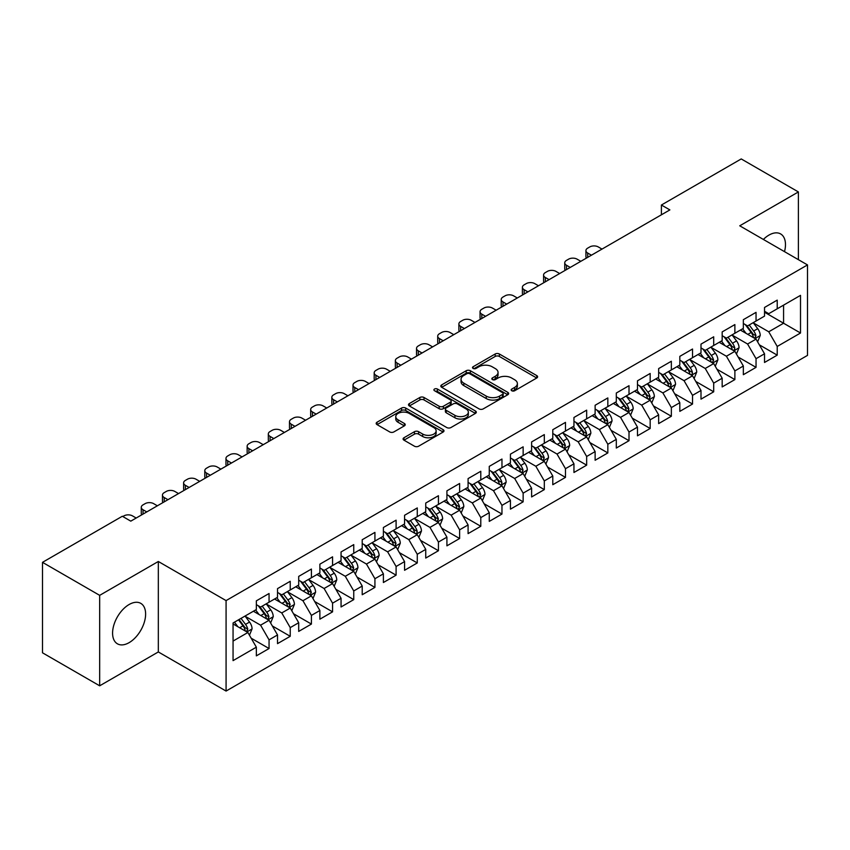 <?xml version="1.0" encoding="UTF-8"?>
<svg xmlns="http://www.w3.org/2000/svg" width="850" height="850" viewBox="0 0 850 850"><rect width="100%" height="100%" fill="white"/><g stroke="black" fill="none" stroke-linecap="round" stroke-linejoin="round"><path stroke-width="1.27" d="M511.764 390.745A2.061 1.19 0 0 0 514.675 390.745L536.754 377.995A2.943 1.7 0 0 0 537.614 376.794A2.943 1.7 0 0 0 536.754 375.594L499.343 353.993A2.943 1.7 0 0 0 495.189 353.993L473.11 366.743A2.061 1.19 0 0 0 472.504 367.582A2.061 1.19 0 0 0 473.11 368.422A2.061 1.19 0 0 0 476.021 368.422L478.879 366.775A9.403 5.429 0 0 1 492.182 366.775L495.295 368.581A9.403 5.429 0 0 1 498.047 372.417A9.403 5.429 0 0 1 495.295 376.252L492.437 377.91A2.061 1.19 0 0 0 491.831 378.749A2.061 1.19 0 0 0 492.437 379.589A2.061 1.19 0 0 0 495.348 379.589L498.206 377.931A9.403 5.429 0 0 1 511.509 377.931L514.622 379.737A9.403 5.429 0 0 1 517.374 383.573A9.403 5.429 0 0 1 514.622 387.419L511.764 389.066A2.061 1.19 0 0 0 511.158 389.906A2.061 1.19 0 0 0 511.764 390.745L511.764 389.066M129.104 642.653A23.354 13.483 120 0 0 144.362 622.072A23.354 13.483 120 0 0 140.781 603.362A23.354 13.483 120 0 0 129.104 604.52A23.354 13.483 120 0 0 113.836 625.101A23.354 13.483 120 0 0 117.417 643.811A23.354 13.483 120 0 0 129.104 642.653M784.508 251.643A23.354 13.483 120 0 0 780.64 233.941A23.354 13.483 120 0 0 768.963 235.089A23.354 13.483 120 0 0 763.374 239.445M403.952 437.75A2.943 1.7 0 0 0 403.091 438.951A2.943 1.7 0 0 0 403.952 440.151L414.449 446.207A2.943 1.7 0 0 0 418.604 446.207L443.126 432.055A2.943 1.7 0 0 0 443.987 430.854A2.943 1.7 0 0 0 443.126 429.654L405.716 408.053A2.943 1.7 0 0 0 401.561 408.053L377.039 422.216A2.943 1.7 0 0 0 376.178 423.417A2.943 1.7 0 0 0 377.039 424.618L389.714 431.928A2.943 1.7 0 0 0 393.869 431.928L404.366 425.871A2.943 1.7 0 0 0 405.227 424.671A2.943 1.7 0 0 0 404.366 423.47L398.076 419.847A7.863 4.537 0 0 1 395.781 416.638A7.863 4.537 0 0 1 400.626 412.441A7.863 4.537 0 0 1 409.201 413.419L433.829 427.646A7.863 4.537 0 0 1 436.135 430.854A7.863 4.537 0 0 1 431.279 435.051A7.863 4.537 0 0 1 422.705 434.063L418.604 431.694A2.943 1.7 0 0 0 414.449 431.694L403.952 437.75L403.952 440.151M99.673 595.351L99.673 685.812L158.323 651.95L158.323 561.489L99.673 595.351L42.5 562.339L122.326 516.258L130.794 521.146L669.874 209.907L661.406 205.02L661.406 214.795M158.323 561.489L226.079 600.599L807.5 264.924L807.5 355.385L226.079 691.061L226.079 600.599M798.394 259.664L798.394 191.941L739.744 225.803L807.5 264.924M798.394 191.941L741.232 158.939L661.406 205.02M479.081 408.892A2.943 1.7 0 0 0 483.236 408.892L507.769 394.74A2.943 1.7 0 0 0 508.629 393.539A2.943 1.7 0 0 0 507.769 392.339L470.358 370.738A2.943 1.7 0 0 0 466.193 370.738L441.671 384.891A2.943 1.7 0 0 0 440.81 386.091A2.943 1.7 0 0 0 441.671 387.292L479.081 408.892M435.328 391.191A2.061 1.19 0 0 1 437.41 391.478L437.41 389.034L475.447 410.996A2.943 1.7 0 0 1 476.308 412.197A2.943 1.7 0 0 1 475.447 413.397L450.925 427.55A2.943 1.7 0 0 1 446.771 427.55L409.36 405.949L409.36 403.559A2.943 1.7 0 0 0 408.499 404.759A2.943 1.7 0 0 0 409.36 405.949M409.36 403.559L419.847 397.492A2.943 1.7 0 0 1 424.012 397.492L439.184 406.257A2.943 1.7 0 0 0 443.339 406.257L450.298 402.231A2.943 1.7 0 0 0 451.159 401.03A2.943 1.7 0 0 0 450.298 399.829L434.499 390.713A2.061 1.19 0 0 1 433.904 389.874A2.061 1.19 0 0 1 435.168 388.779A2.061 1.19 0 0 1 437.41 389.034M764.522 312.226L783.572 323.234L783.572 305.139L800.509 295.364L777.219 308.805L777.219 300.124L764.522 307.466L764.522 316.136L756.043 321.034L756.043 312.354L743.346 319.685L743.346 328.366L734.878 333.253L734.878 324.572L722.171 331.914L722.171 340.595L713.702 345.483L713.702 336.802L700.995 344.133L700.995 352.814L692.527 357.701L692.527 349.021L679.819 356.362L679.819 365.043L671.351 369.931L671.351 361.25L658.654 368.581L658.654 377.262L650.176 382.149L650.176 373.469L637.479 380.811L637.479 389.491L629.011 394.379L629.011 385.698L616.303 393.029L616.303 401.71L607.835 406.598L607.835 397.928L595.128 405.259L595.128 413.939L586.659 418.827L586.659 410.146L573.952 417.478L573.952 426.158L565.484 431.046L565.484 422.376L552.787 429.707L552.787 438.388L544.308 443.275L544.308 434.594L531.611 441.926L531.611 450.606L523.143 455.504L523.143 446.824L510.436 454.155L510.436 462.836L501.967 467.723L501.967 459.043L489.26 466.384L489.26 475.054L480.792 479.953L480.792 471.272L468.084 478.603L468.084 487.284L459.616 492.171L459.616 483.491L446.919 490.832L446.919 499.502L438.441 504.401L438.441 495.72L425.744 503.051L425.744 511.732L417.276 516.619L417.276 507.939L404.568 515.281L404.568 523.961L396.1 528.849L396.1 520.168L383.392 527.499L383.392 536.18L374.924 541.067L374.924 532.387L362.217 539.729L362.217 548.409L353.749 553.297L353.749 544.616L341.052 551.947L341.052 560.628L332.573 565.516L332.573 556.835L319.876 564.177L319.876 572.857L311.408 577.745L311.408 569.064L298.701 576.396L298.701 585.076L290.233 589.964L290.233 581.294L277.525 588.625L277.525 597.306L269.057 602.193L269.057 593.513L256.349 600.844L256.349 609.524L233.059 622.976L233.059 660.631L256.349 647.179L247.881 632.506L233.059 623.953M800.509 295.364L800.509 333.009L777.219 346.46L768.751 331.787L753.398 322.926M759.326 344.813L777.219 355.141L777.219 346.46M777.219 355.141L764.522 362.472L764.522 353.791L756.043 358.679L747.575 344.016L732.232 335.155M738.161 357.032L756.043 367.359L756.043 358.679M756.043 367.359L743.346 374.701L743.346 366.021L734.878 370.908L726.41 356.235L711.057 347.374M716.986 369.261L734.878 379.589L734.878 370.908M734.878 379.589L722.171 386.92L722.171 378.239L713.702 383.127L705.234 368.464L689.881 359.603M695.81 381.48L713.702 391.808L713.702 383.127M713.702 391.808L700.995 399.149L700.995 390.469L692.527 395.356L684.059 380.683L668.706 371.822M674.634 393.709L692.527 404.037L692.527 395.356M692.527 404.037L679.819 411.368L679.819 402.688L671.351 407.586L662.883 392.913L647.53 384.051M653.459 405.928L671.351 416.256L671.351 407.586M671.351 416.256L658.654 423.598L658.654 414.917L650.176 419.804L641.707 405.131L626.365 396.27M632.294 418.158L650.176 428.485L650.176 419.804M650.176 428.485L637.479 435.816L637.479 427.136L629.011 432.034L620.543 417.361L605.189 408.499M611.118 430.376L629.011 440.704L629.011 432.034M629.011 440.704L616.303 448.046L616.303 439.365L607.835 444.252L599.367 429.579L584.014 420.718M589.942 442.606L607.835 452.933L607.835 444.252M607.835 452.933L595.128 460.264L595.128 451.584L586.659 456.482L578.191 441.809L562.838 432.947M568.767 454.824L586.659 465.163L586.659 456.482M586.659 465.163L573.952 472.494L573.952 463.813L565.484 468.701L557.016 454.038L541.663 445.166M547.591 467.054L565.484 477.381L565.484 468.701M565.484 477.381L552.787 484.712L552.787 476.043L544.308 480.93L535.84 466.257L520.497 457.396M526.426 479.272L544.308 489.611L544.308 480.93M544.308 489.611L531.611 496.942L531.611 488.261L523.143 493.149L514.675 478.486L499.322 469.614M505.251 491.502L523.143 501.829L523.143 493.149M523.143 501.829L510.436 509.161L510.436 500.491L501.967 505.378L493.499 490.705L478.146 481.844M484.075 503.721L501.967 514.059L501.967 505.378M501.967 514.059L489.26 521.39L489.26 512.709L480.792 517.597L472.324 502.934L456.971 494.073M462.899 515.95L480.792 526.278L480.792 517.597M480.792 526.278L468.084 533.619L468.084 524.939L459.616 529.826L451.148 515.153L435.795 506.292M441.724 528.179L459.616 538.507L459.616 529.826M459.616 538.507L446.919 545.838L446.919 537.158L438.441 542.045L429.973 527.383L414.619 518.521M420.559 540.398L438.441 550.726L438.441 542.045M438.441 550.726L425.744 558.067L425.744 549.387L417.276 554.274L408.808 539.601L393.454 530.74M399.383 552.628L417.276 562.955L417.276 554.274M417.276 562.955L404.568 570.286L404.568 561.606L396.1 566.493L387.632 551.831L372.279 542.969M378.207 564.846L396.1 575.174L396.1 566.493M396.1 575.174L383.392 582.516L383.392 573.835L374.924 578.722L366.456 564.049L351.103 555.188M357.032 577.076L374.924 587.403L374.924 578.722M374.924 587.403L362.217 594.734L362.217 586.054L353.749 590.952L345.281 576.279L329.928 567.418M335.856 589.294L353.749 599.622L353.749 590.952M353.749 599.622L341.052 606.964L341.052 598.283L332.573 603.171L324.105 588.497L308.752 579.636M314.691 601.524L332.573 611.851L332.573 603.171M332.573 611.851L319.876 619.183L319.876 610.502L311.408 615.4L302.929 600.727L287.587 591.866M293.516 613.742L311.408 624.07L311.408 615.4M311.408 624.07L298.701 631.412L298.701 622.731L290.233 627.619L281.764 612.946L266.411 604.084M272.34 625.972L290.233 636.299L290.233 627.619M290.233 636.299L277.525 643.631L277.525 634.95L269.057 639.848L260.589 625.175L245.236 616.314M251.164 638.191L269.057 648.529L269.057 639.848M269.057 648.529L256.349 655.86L256.349 647.179M256.349 604.637L260.589 607.081L269.057 602.193M233.059 641.07L247.881 632.506M277.525 592.418L281.764 594.862L290.233 589.964M260.589 625.175L269.057 620.287L253.385 611.235M277.525 634.95L269.057 620.287M298.701 580.189L302.929 582.633L311.408 577.745M281.764 612.946L290.233 608.058L274.561 599.016M298.701 622.731L290.233 608.058M319.876 567.959L324.105 570.414L332.573 565.516M302.929 600.727L311.408 595.839L295.736 586.787M319.876 610.502L311.408 595.839M341.052 555.741L345.281 558.184L353.749 553.297M324.105 588.497L332.573 583.61L316.912 574.568M341.052 598.283L332.573 583.61M362.217 543.511L366.456 545.966L374.924 541.067M345.281 576.279L353.749 571.391L338.087 562.339M362.217 586.054L353.749 571.391M383.392 531.293L387.632 533.736L396.1 528.849M366.456 564.049L374.924 559.162L359.252 550.12M383.392 573.835L374.924 559.162M404.568 519.063L408.808 521.507L417.276 516.619M387.632 551.831L396.1 546.943L380.428 537.891M404.568 561.606L396.1 546.943M425.744 506.844L429.973 509.288L438.441 504.401M408.808 539.601L417.276 534.714L401.604 525.672M425.744 549.387L417.276 534.714M446.919 494.615L451.148 497.059L459.616 492.171M429.973 527.383L438.441 522.495L422.779 513.442M446.919 537.158L438.441 522.495M468.084 482.396L472.324 484.84L480.792 479.953M451.148 515.153L459.616 510.266L443.955 501.224M468.084 524.939L459.616 510.266M489.26 470.167L493.499 472.611L501.967 467.723M472.324 502.934L480.792 498.036L465.12 488.994M489.26 512.709L480.792 498.036M510.436 457.948L514.675 460.392L523.143 455.504M493.499 490.705L501.967 485.817L486.296 476.776M510.436 500.491L501.967 485.817M531.611 445.719L535.84 448.163L544.308 443.275M514.675 478.486L523.143 473.588L507.471 464.546M531.611 488.261L523.143 473.588M552.787 433.5L557.016 435.944L565.484 431.046M535.84 466.257L544.308 461.369L528.647 452.317M552.787 476.043L544.308 461.369M573.952 421.271L578.191 423.714L586.659 418.827M557.016 454.038L565.484 449.14L549.822 440.098M573.952 463.813L565.484 449.14M595.128 409.052L599.367 411.496L607.835 406.598M578.191 441.809L586.659 436.921L570.987 427.869M595.128 451.584L586.659 436.921M616.303 396.822L620.543 399.266L629.011 394.379M599.367 429.579L607.835 424.692L592.163 415.65M616.303 439.365L607.835 424.692M637.479 384.593L641.707 387.047L650.176 382.149M620.543 417.361L629.011 412.473L613.339 403.421M637.479 427.136L629.011 412.473M658.654 372.374L662.883 374.818L671.351 369.931M641.707 405.131L650.176 400.244L634.514 391.202M658.654 414.917L650.176 400.244M679.819 360.145L684.059 362.599L692.527 357.701M662.883 392.913L671.351 388.025L655.69 378.973M679.819 402.688L671.351 388.025M700.995 347.926L705.234 350.37L713.702 345.483M684.059 380.683L692.527 375.796L676.855 366.754M700.995 390.469L692.527 375.796M722.171 335.697L726.41 338.141L734.878 333.253M705.234 368.464L713.702 363.577L698.031 354.524M722.171 378.239L713.702 363.577M743.346 323.478L747.575 325.922L756.043 321.034M726.41 356.235L734.878 351.348L719.206 342.306M743.346 366.021L734.878 351.348M764.522 311.249L768.751 313.692L777.219 308.805M747.575 344.016L756.043 339.129L740.382 330.076M764.522 353.791L756.043 339.129M42.5 562.339L42.5 652.8L99.673 685.812M158.323 651.95L226.079 691.061M768.751 331.787L783.572 323.234L800.509 333.009M512.592 391.032L514.622 389.863A9.403 5.429 0 0 0 517.374 386.017L517.374 383.573M498.047 372.417L498.047 374.861A9.403 5.429 0 0 1 495.295 378.696L493.255 379.876M536.722 378.016L499.343 356.447A2.943 1.7 0 0 0 495.189 356.447L473.928 368.719M507.726 394.761L470.358 373.182A2.943 1.7 0 0 0 466.193 373.182L441.713 387.313M502.573 394.379A2.061 1.19 0 0 0 503.168 393.539A2.061 1.19 0 0 0 502.573 392.7L469.731 373.734A2.061 1.19 0 0 0 466.82 373.734L463.813 375.477A9.403 5.429 0 0 0 461.051 379.312A9.403 5.429 0 0 0 463.813 383.159L486.253 396.111A9.403 5.429 0 0 0 499.556 396.111L502.573 394.379L502.573 396.822A2.061 1.19 0 0 0 503.168 395.983L503.168 393.539M461.051 379.312L461.051 381.756A9.403 5.429 0 0 0 463.813 385.603L463.813 383.159M502.573 396.822L499.556 398.565A9.403 5.429 0 0 1 486.253 398.565L463.813 385.603M409.392 405.981L419.847 399.936L419.847 397.492M451.159 401.03L451.159 403.484A2.943 1.7 0 0 1 450.298 404.674L443.339 408.701A2.943 1.7 0 0 1 439.184 408.701L424.012 399.936A2.943 1.7 0 0 0 419.847 399.936M437.41 391.478L475.405 413.419M454.92 415.342A7.863 4.537 0 0 0 463.494 416.33A7.863 4.537 0 0 0 468.35 412.133A7.863 4.537 0 0 0 466.044 408.924L457.364 403.909A2.943 1.7 0 0 0 453.209 403.909L446.25 407.936A2.943 1.7 0 0 0 445.389 409.137A2.943 1.7 0 0 0 446.25 410.337L454.92 415.342L454.92 417.786A7.863 4.537 0 0 0 463.494 418.774A7.863 4.537 0 0 0 468.35 414.577L468.35 412.133M445.389 409.137L445.389 411.581A2.943 1.7 0 0 0 446.25 412.781L446.25 410.337M454.92 417.786L446.25 412.781M436.135 430.854L436.135 433.298A7.863 4.537 0 0 1 431.279 437.495A7.863 4.537 0 0 1 422.705 436.507L418.604 434.138A2.943 1.7 0 0 0 414.449 434.138L403.994 440.172M395.781 416.638L395.781 419.082A7.863 4.537 0 0 0 398.076 422.291L398.076 419.847M404.324 425.892L398.076 422.291M443.126 429.654L443.126 432.055L405.716 410.497A2.943 1.7 0 0 0 401.561 410.497L377.081 424.639M757.616 341.838L760.24 335.431A7.937 4.579 -120 0 0 757.711 328.674L753.206 322.671M591.419 255.202L587.679 253.034A5.992 3.453 0 0 1 585.926 250.591A5.992 3.453 0 0 1 587.679 248.147L589.794 246.925A5.992 3.453 0 0 1 598.262 246.925L602.013 249.093M746.045 333.349L742.624 328.78M586.426 258.092A5.992 3.453 180 0 1 585.926 256.711L585.926 250.591M754.556 338.257L755.958 335.771A7.937 4.579 -120 0 0 753.684 331.001L749.19 324.998M746.619 325.369L752.176 332.786A4.037 2.338 60 0 1 752.909 334.007L755.958 335.771M745.227 324.562L751.145 332.467A7.937 4.579 60 0 1 753.419 337.237L753.578 337.694M736.44 354.057L739.064 347.661A7.937 4.579 -120 0 0 736.536 340.903L732.041 334.889M570.254 267.431L566.504 265.264A5.992 3.453 0 0 1 564.751 262.82A5.992 3.453 0 0 1 566.504 260.376L568.618 259.154A5.992 3.453 0 0 1 577.086 259.154L580.837 261.311M724.869 345.567L721.448 341.009M565.25 270.311A5.992 3.453 180 0 1 564.751 268.929L564.751 262.82M733.38 350.487L734.612 349.382L734.782 347.99A7.937 4.579 -120 0 0 732.509 343.219L728.014 337.216M725.443 337.588L731 345.004A4.037 2.338 60 0 1 731.733 346.237L734.782 347.99M724.051 336.781L729.969 344.686A7.937 4.579 60 0 1 732.243 349.456L732.403 349.924M715.264 366.286L717.889 359.879A7.937 4.579 -120 0 0 715.36 353.122L710.866 347.119M549.079 279.65L545.328 277.493A5.992 3.453 0 0 1 543.575 275.039A5.992 3.453 0 0 1 545.328 272.595L547.442 271.373A5.992 3.453 0 0 1 555.921 271.373L559.661 273.541M703.694 357.797L700.273 353.228M544.074 282.54A5.992 3.453 180 0 1 543.575 281.159L543.575 275.039M712.204 362.706L713.607 360.219A7.937 4.579 -120 0 0 711.333 355.449L706.839 349.446M704.268 349.817L709.824 357.234A4.037 2.338 60 0 1 710.558 358.456L713.607 360.219M702.876 349.01L708.794 356.915A7.937 4.579 60 0 1 711.067 361.686L711.227 362.142M694.099 378.516L696.724 372.109A7.937 4.579 -120 0 0 694.184 365.351L689.69 359.348M527.903 291.879L524.153 289.712A5.992 3.453 0 0 1 522.399 287.268A5.992 3.453 0 0 1 524.153 284.824L526.278 283.603A5.992 3.453 0 0 1 534.746 283.603L538.486 285.759M682.518 370.016L679.097 365.457M522.899 294.759A5.992 3.453 180 0 1 522.399 293.377L522.399 287.268M691.029 374.935L692.261 373.83L692.431 372.438A7.937 4.579 -120 0 0 690.168 367.668L685.663 361.664M683.102 362.036L688.649 369.453A4.037 2.338 60 0 1 689.393 370.685L692.431 372.438M681.7 361.239L687.618 369.134A7.937 4.579 60 0 1 689.892 373.915L690.051 374.372M672.924 390.734L675.548 384.328A7.937 4.579 -120 0 0 673.009 377.57L668.514 371.567M506.728 304.098L502.977 301.941A5.992 3.453 0 0 1 501.224 299.487A5.992 3.453 0 0 1 502.977 297.043L505.102 295.821A5.992 3.453 0 0 1 513.57 295.821L517.321 297.989M661.343 382.245L657.932 377.676M501.723 306.988A5.992 3.453 180 0 1 501.224 305.607L501.224 299.487M669.864 387.154L671.266 384.668A7.937 4.579 -120 0 0 668.992 379.897L664.487 373.894M661.927 374.266L667.484 381.682A4.037 2.338 60 0 1 668.217 382.904L671.266 384.668M660.524 373.458L666.453 381.363A7.937 4.579 60 0 1 668.716 386.134L668.886 386.591M651.748 402.964L654.372 396.557A7.937 4.579 -120 0 0 651.844 389.799L647.339 383.796M485.552 316.328L481.812 314.16A5.992 3.453 0 0 1 480.059 311.716A5.992 3.453 0 0 1 481.812 309.272L483.926 308.051A5.992 3.453 0 0 1 492.394 308.051L496.145 310.207M640.178 394.464L636.756 389.906M480.558 319.207A5.992 3.453 180 0 1 480.059 317.826L480.059 311.716M648.688 399.383L650.091 396.897A7.937 4.579 -120 0 0 647.817 392.116L643.322 386.112M640.751 386.484L646.308 393.901A4.037 2.338 60 0 1 647.041 395.133L650.091 396.897M639.359 385.688L645.278 393.582A7.937 4.579 60 0 1 647.551 398.363L647.711 398.82M630.572 415.183L633.197 408.776A7.937 4.579 -120 0 0 630.668 402.018L626.163 396.015M464.387 328.546L460.636 326.389A5.992 3.453 0 0 1 458.883 323.946A5.992 3.453 0 0 1 460.636 321.491L462.751 320.269A5.992 3.453 0 0 1 471.219 320.269L474.969 322.437M619.002 406.693L615.581 402.124M459.382 331.436A5.992 3.453 180 0 1 458.883 330.055L458.883 323.946M627.513 411.602L628.915 409.116A7.937 4.579 -120 0 0 626.641 404.345L622.147 398.342M619.576 398.714L625.133 406.13A4.037 2.338 60 0 1 625.866 407.362L628.915 409.116M618.184 397.906L624.102 405.811A7.937 4.579 60 0 1 626.376 410.582L626.535 411.039M609.397 427.412L612.021 421.005A7.937 4.579 -120 0 0 609.492 414.248L604.998 408.244M443.211 340.776L439.461 338.608A5.992 3.453 0 0 1 437.707 336.164A5.992 3.453 0 0 1 439.461 333.721L441.575 332.499A5.992 3.453 0 0 1 450.043 332.499L453.794 334.666M597.826 418.922L594.405 414.354M438.207 343.666A5.992 3.453 180 0 1 437.707 342.274L437.707 336.164M606.337 423.831L607.739 421.345A7.937 4.579 -120 0 0 605.466 416.564L600.971 410.561M598.4 410.933L603.957 418.349A4.037 2.338 60 0 1 604.69 419.581L607.739 421.345M597.008 410.136L602.926 418.03A7.937 4.579 60 0 1 605.2 422.811L605.359 423.268M588.232 439.631L590.856 433.224A7.937 4.579 -120 0 0 588.317 426.466L583.822 420.463M422.036 352.994L418.285 350.837A5.992 3.453 0 0 1 416.532 348.394A5.992 3.453 0 0 1 418.285 345.95L420.41 344.717A5.992 3.453 0 0 1 428.878 344.717L432.618 346.885M576.651 431.141L573.229 426.572M417.031 355.884A5.992 3.453 180 0 1 416.532 354.503L416.532 348.394M585.161 436.061L586.564 433.564A7.937 4.579 -120 0 0 584.301 428.793L579.796 422.79M577.235 423.162L582.781 430.578A4.037 2.338 60 0 1 583.525 431.811L586.564 433.564M575.832 422.354L581.751 430.259A7.937 4.579 60 0 1 584.024 435.03L584.184 435.487M567.056 451.86L569.681 445.453A7.937 4.579 -120 0 0 567.141 438.696L562.647 432.692M400.86 365.224L397.109 363.056A5.992 3.453 0 0 1 395.356 360.612A5.992 3.453 0 0 1 397.109 358.169L399.234 356.947A5.992 3.453 0 0 1 407.703 356.947L411.453 359.114M555.475 443.371L552.064 438.802M395.856 368.114A5.992 3.453 180 0 1 395.356 366.722L395.356 360.612M563.996 448.279L565.399 445.793A7.937 4.579 -120 0 0 563.125 441.012L558.62 435.009M556.059 435.391L561.616 442.808A4.037 2.338 60 0 1 562.349 444.029L565.399 445.793M554.657 434.584L560.586 442.489A7.937 4.579 60 0 1 562.849 447.259L563.019 447.716M545.881 464.079L548.505 457.672A7.937 4.579 -120 0 0 545.976 450.914L541.471 444.911M379.684 377.442L375.944 375.286A5.992 3.453 0 0 1 374.191 372.842A5.992 3.453 0 0 1 375.944 370.398L378.059 369.176A5.992 3.453 0 0 1 386.527 369.176L390.277 371.333M534.31 455.589L530.889 451.031M374.691 380.332A5.992 3.453 180 0 1 374.191 378.951L374.191 372.842M542.821 460.509L544.223 458.012A7.937 4.579 -120 0 0 541.949 453.241L537.455 447.238M534.884 447.61L540.441 455.026A4.037 2.338 60 0 1 541.174 456.259L544.223 458.012M533.492 446.803L539.41 454.707A7.937 4.579 60 0 1 541.684 459.478L541.843 459.935M524.705 476.308L527.329 469.901A7.937 4.579 -120 0 0 524.801 463.144L520.296 457.141M358.519 389.672L354.769 387.504A5.992 3.453 0 0 1 353.016 385.061A5.992 3.453 0 0 1 354.769 382.617L356.883 381.395A5.992 3.453 0 0 1 365.351 381.395L369.102 383.562M513.134 467.819L509.713 463.25M353.515 392.562A5.992 3.453 180 0 1 353.016 391.181L353.016 385.061M521.645 472.728L523.048 470.241A7.937 4.579 -120 0 0 520.774 465.471L516.279 459.457M513.708 459.839L519.265 467.256A4.037 2.338 60 0 1 519.998 468.478L523.048 470.241M512.316 459.032L518.234 466.937A7.937 4.579 60 0 1 520.508 471.707L520.668 472.164M503.529 488.527L506.154 482.12A7.937 4.579 -120 0 0 503.625 475.362L499.131 469.359M337.344 401.891L333.593 399.734A5.992 3.453 0 0 1 331.84 397.29A5.992 3.453 0 0 1 333.593 394.846L335.707 393.624A5.992 3.453 0 0 1 344.176 393.624L347.926 395.781M491.959 480.038L488.538 475.479M332.339 404.781A5.992 3.453 180 0 1 331.84 403.399L331.84 397.29M500.469 484.957L501.702 483.852L501.872 482.46A7.937 4.579 -120 0 0 499.598 477.689L495.104 471.686M492.533 472.058L498.089 479.474A4.037 2.338 60 0 1 498.822 480.707L501.872 482.46M491.141 471.251L497.059 479.156A7.937 4.579 60 0 1 499.332 483.926L499.492 484.394M482.364 500.756L484.989 494.349A7.937 4.579 -120 0 0 482.449 487.592L477.955 481.589M316.168 414.12L312.418 411.953A5.992 3.453 0 0 1 310.664 409.509A5.992 3.453 0 0 1 312.418 407.065L314.543 405.843A5.992 3.453 0 0 1 323.011 405.843L326.751 408.011M470.783 492.267L467.362 487.698M311.164 417.01A5.992 3.453 180 0 1 310.664 415.629L310.664 409.509M479.294 497.176L480.696 494.689A7.937 4.579 -120 0 0 478.433 489.919L473.928 483.905M471.368 484.288L476.914 491.704A4.037 2.338 60 0 1 477.658 492.926L480.696 494.689M469.965 483.48L475.883 491.385A7.937 4.579 60 0 1 478.157 496.156L478.316 496.612M461.189 512.975L463.813 506.568A7.937 4.579 -120 0 0 461.274 499.821L456.779 493.808M294.993 426.349L291.242 424.182A5.992 3.453 0 0 1 289.489 421.738A5.992 3.453 0 0 1 291.242 419.294L293.367 418.072A5.992 3.453 0 0 1 301.835 418.072L305.586 420.229M449.608 504.486L446.197 499.928M289.988 429.229A5.992 3.453 180 0 1 289.489 427.848L289.489 421.738M458.118 509.405L459.531 506.908A7.937 4.579 -120 0 0 457.257 502.138L452.752 496.134M450.192 496.506L455.749 503.922A4.037 2.338 60 0 1 456.482 505.155L459.531 506.908M448.789 495.699L454.718 503.604A7.937 4.579 60 0 1 456.981 508.374L457.151 508.842M440.013 525.204L442.638 518.798A7.937 4.579 -120 0 0 440.109 512.04L435.604 506.037M273.817 438.568L270.077 436.401A5.992 3.453 0 0 1 268.324 433.957A5.992 3.453 0 0 1 270.077 431.513L272.191 430.291A5.992 3.453 0 0 1 280.659 430.291L284.41 432.459M428.442 516.715L425.021 512.146M268.823 441.458A5.992 3.453 180 0 1 268.324 440.077L268.324 433.957M436.953 521.624L438.356 519.138A7.937 4.579 -120 0 0 436.082 514.367L431.587 508.364M429.016 508.736L434.573 516.152A4.037 2.338 60 0 1 435.306 517.374L438.356 519.138M427.624 507.928L433.543 515.833A7.937 4.579 60 0 1 435.816 520.604L435.976 521.061M418.837 537.423L421.462 531.027A7.937 4.579 -120 0 0 418.933 524.269L414.428 518.256M252.641 450.797L248.901 448.63A5.992 3.453 0 0 1 247.148 446.186A5.992 3.453 0 0 1 248.901 443.743L251.016 442.521A5.992 3.453 0 0 1 259.484 442.521L263.234 444.678M407.267 528.934L403.846 524.376M247.648 453.677A5.992 3.453 180 0 1 247.148 452.296L247.148 446.186M415.777 533.853L417.01 532.748L417.18 531.356A7.937 4.579 -120 0 0 414.906 526.586L410.412 520.582M407.841 520.954L413.397 528.371A4.037 2.338 60 0 1 414.131 529.603L417.18 531.356M406.449 520.147L412.367 528.052A7.937 4.579 60 0 1 414.641 532.822L414.8 533.29M397.662 549.653L400.286 543.246A7.937 4.579 -120 0 0 397.757 536.488L393.263 530.485M231.476 463.016L227.726 460.859A5.992 3.453 0 0 1 225.972 458.405A5.992 3.453 0 0 1 227.726 455.961L229.84 454.739A5.992 3.453 0 0 1 238.308 454.739L242.059 456.907M386.091 541.163L382.67 536.594M226.472 465.906A5.992 3.453 180 0 1 225.972 464.525L225.972 458.405M394.602 546.072L396.004 543.586A7.937 4.579 -120 0 0 393.731 538.815L389.236 532.812M386.665 533.184L392.222 540.6A4.037 2.338 60 0 1 392.955 541.822L396.004 543.586M385.273 532.376L391.191 540.281A7.937 4.579 60 0 1 393.465 545.052L393.624 545.509M376.486 561.882L379.121 555.475A7.937 4.579 -120 0 0 376.582 548.718L372.087 542.714M210.301 475.246L206.55 473.078A5.992 3.453 0 0 1 204.797 470.634A5.992 3.453 0 0 1 206.55 468.191L208.675 466.969A5.992 3.453 0 0 1 217.143 466.969L220.883 469.126M364.916 553.382L361.494 548.824M205.296 478.125A5.992 3.453 180 0 1 204.797 476.744L204.797 470.634M373.426 558.301L374.659 557.196L374.829 555.804A7.937 4.579 -120 0 0 372.566 551.034L368.061 545.031M365.5 545.403L371.046 552.819A4.037 2.338 60 0 1 371.79 554.051L374.829 555.804M364.098 544.606L370.016 552.5A7.937 4.579 60 0 1 372.289 557.281L372.449 557.738M355.321 574.101L357.946 567.694A7.937 4.579 -120 0 0 355.406 560.936L350.912 554.933M189.125 487.464L185.374 485.308A5.992 3.453 0 0 1 183.621 482.864A5.992 3.453 0 0 1 185.374 480.409L187.499 479.188A5.992 3.453 0 0 1 195.968 479.188L199.708 481.355M343.74 565.611L340.329 561.043M184.121 490.354A5.992 3.453 180 0 1 183.621 488.973L183.621 482.864M352.251 570.52L353.664 568.034A7.937 4.579 -120 0 0 351.39 563.263L346.885 557.26M344.324 557.632L349.881 565.048A4.037 2.338 60 0 1 350.614 566.27L353.664 568.034M342.922 556.824L348.851 564.729A7.937 4.579 60 0 1 351.114 569.5L351.273 569.957M334.146 586.33L336.77 579.923A7.937 4.579 -120 0 0 334.241 573.166L329.736 567.162M167.949 499.694L164.209 497.526A5.992 3.453 0 0 1 162.456 495.082A5.992 3.453 0 0 1 164.209 492.639L166.324 491.417A5.992 3.453 0 0 1 174.792 491.417L178.542 493.574M322.575 577.83L319.154 573.272M162.956 502.573A5.992 3.453 180 0 1 162.456 501.192L162.456 495.082M331.086 582.749L332.488 580.263A7.937 4.579 -120 0 0 330.214 575.482L325.72 569.479M323.149 569.851L328.706 577.267A4.037 2.338 60 0 1 329.439 578.499L332.488 580.263M321.757 569.054L327.675 576.948A7.937 4.579 60 0 1 329.949 581.729L330.108 582.186M312.97 598.549L315.594 592.142A7.937 4.579 -120 0 0 313.066 585.384L308.561 579.381M146.774 511.913L143.034 509.756A5.992 3.453 0 0 1 141.281 507.312A5.992 3.453 0 0 1 143.034 504.858L145.148 503.636A5.992 3.453 0 0 1 153.616 503.636L157.367 505.803M301.399 590.059L297.978 585.491M141.78 514.803A5.992 3.453 180 0 1 141.281 513.421L141.281 507.312M309.91 594.968L311.312 592.482A7.937 4.579 -120 0 0 309.039 587.711L304.544 581.708M301.973 582.08L307.53 589.496A4.037 2.338 60 0 1 308.263 590.729L311.312 592.482M300.581 581.273L306.499 589.178A7.937 4.579 60 0 1 308.773 593.948L308.933 594.405M291.794 610.778L294.419 604.371A7.937 4.579 -120 0 0 291.89 597.614L287.396 591.611M122.814 516.534L123.973 515.865A5.992 3.453 0 0 1 132.441 515.865L136.191 518.033M280.224 602.289L276.803 597.72M288.734 607.197L290.137 604.711A7.937 4.579 -120 0 0 287.863 599.93L283.369 593.927M280.797 594.309L286.354 601.715A4.037 2.338 60 0 1 287.087 602.947L290.137 604.711M279.406 593.502L285.324 601.396A7.937 4.579 60 0 1 287.598 606.178L287.757 606.634M270.619 622.997L273.243 616.59A7.937 4.579 -120 0 0 270.714 609.832L266.22 603.829M259.048 614.508L255.627 609.939M267.559 619.427L268.961 616.93A7.937 4.579 -120 0 0 266.698 612.159L262.193 606.156M259.632 606.528L265.179 613.944A4.037 2.338 60 0 1 265.923 615.177L268.961 616.93M258.23 605.721L264.148 613.626A7.937 4.579 60 0 1 266.422 618.396L266.581 618.853M249.454 635.226L252.078 628.819A7.937 4.579 -120 0 0 249.539 622.062L245.044 616.059M237.873 626.737L234.462 622.168M246.383 631.646L247.796 629.159A7.937 4.579 -120 0 0 245.523 624.378L241.018 618.375M239.031 619.523L244.014 626.174A4.037 2.338 60 0 1 244.747 627.396L247.796 629.159M238.478 619.841L242.983 625.855A7.937 4.579 60 0 1 245.246 630.626L245.406 631.082M514.622 389.863L514.622 387.419M492.437 379.589L492.437 377.91M495.295 378.696L495.295 376.252M473.11 368.422L473.11 366.743M495.189 356.447L495.189 353.993M499.343 356.447L499.343 353.993M536.754 377.995L536.754 375.594M441.671 387.292L441.671 384.891M466.193 373.182L466.193 370.738M470.358 373.182L470.358 370.738M507.769 394.74L507.769 392.339M486.253 398.565L486.253 396.111M499.556 398.565L499.556 396.111M424.012 399.936L424.012 397.492M439.184 408.701L439.184 406.257M443.339 408.701L443.339 406.257M450.298 404.674L450.298 402.231M475.447 413.397L475.447 410.996M414.449 434.138L414.449 431.694M418.604 434.138L418.604 431.694M422.705 436.507L422.705 434.063M404.366 425.871L404.366 423.47M377.039 424.618L377.039 422.216M401.561 410.497L401.561 408.053M405.716 410.497L405.716 408.053M587.679 253.034L587.679 257.369M755.055 338.544L760.187 335.58M753.684 331.001L757.711 328.674M747.83 334.379L751.145 332.467M566.504 265.264L566.504 269.588M733.879 350.774L739.011 347.809M732.509 343.219L736.536 340.903M726.654 346.598L729.969 344.686M545.328 277.493L545.328 281.817M712.704 363.003L717.836 360.039M711.333 355.449L715.36 353.122M705.479 358.828L708.794 356.915M524.153 289.712L524.153 294.036M691.528 375.222L696.671 372.257M690.168 367.668L694.184 365.351M684.303 371.046L687.618 369.134M502.977 301.941L502.977 306.266M670.363 387.451L675.495 384.487M668.992 379.897L673.009 377.57M663.138 383.276L666.453 381.363M481.812 314.16L481.812 318.484M649.188 399.67L654.319 396.706M647.817 392.116L651.844 389.799M641.963 395.505L645.278 393.582M460.636 326.389L460.636 330.714M628.012 411.899L633.144 408.935M626.641 404.345L630.668 402.018M620.787 407.724L624.102 405.811M439.461 338.608L439.461 342.933M606.836 424.118L611.968 421.154M605.466 416.564L609.492 414.248M599.611 419.953L602.926 418.03M418.285 350.837L418.285 355.162M585.661 436.348L590.803 433.383M584.301 428.793L588.317 426.466M578.436 432.172L581.751 430.259M397.109 363.056L397.109 367.381M564.496 448.566L569.628 445.602M563.125 441.012L567.141 438.696M557.271 444.401L560.586 442.489M375.944 375.286L375.944 379.61M543.32 460.796L548.452 457.831M541.949 453.241L545.976 450.914M536.095 456.62L539.41 454.707M354.769 387.504L354.769 391.839M522.144 473.014L527.276 470.05M520.774 465.471L524.801 463.144M514.919 468.849L518.234 466.937M333.593 399.734L333.593 404.058M500.969 485.244L506.101 482.279M499.598 477.689L503.625 475.362M493.744 481.068L497.059 479.156M312.418 411.953L312.418 416.288M479.793 497.462L484.936 494.498M478.433 489.919L482.449 487.592M472.568 493.297L475.883 491.385M291.242 424.182L291.242 428.506M458.628 509.692L463.76 506.728M457.257 502.138L461.274 499.821M451.403 505.516L454.718 503.604M270.077 436.401L270.077 440.736M437.453 521.911L442.584 518.946M436.082 514.367L440.109 512.04M430.228 517.746L433.543 515.833M248.901 448.63L248.901 452.954M416.277 534.14L421.409 531.176M414.906 526.586L418.933 524.269M409.052 529.964L412.367 528.052M227.726 460.859L227.726 465.184M395.101 546.369L400.233 543.405M393.731 538.815L397.757 536.488M387.876 542.194L391.191 540.281M206.55 473.078L206.55 477.402M373.926 558.588L379.068 555.624M372.566 551.034L376.582 548.718M366.701 554.412L370.016 552.5M185.374 485.308L185.374 489.632M352.761 570.817L357.892 567.853M351.39 563.263L355.406 560.936M345.536 566.642L348.851 564.729M164.209 497.526L164.209 501.851M331.585 583.036L336.717 580.072M330.214 575.482L334.241 573.166M324.36 578.871L327.675 576.948M143.034 509.756L143.034 514.08M310.409 595.266L315.541 592.301M309.039 587.711L313.066 585.384M303.184 591.09L306.499 589.178M289.234 607.484L294.366 604.52M287.863 599.93L291.89 597.614M282.009 603.319L285.324 601.396M268.058 619.714L273.201 616.749M266.698 612.159L270.714 609.832M260.833 615.538L264.148 613.626M246.893 631.933L252.025 628.968M245.523 624.378L249.539 622.062M239.668 627.768L242.983 625.855"/></g></svg>
